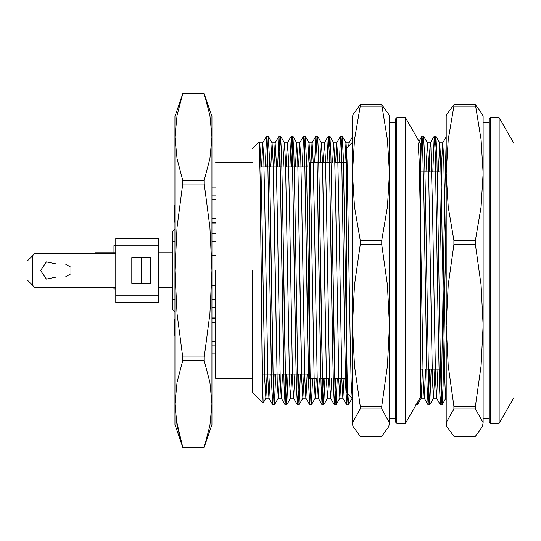<?xml version="1.0" encoding="UTF-8"?>
<svg xmlns="http://www.w3.org/2000/svg" width="541" height="541" viewBox="0 0 541 541"><rect width="100%" height="100%" fill="white"/><g stroke="black" fill="none" stroke-linecap="round" stroke-linejoin="round"><path stroke-width="0.81" d="M259.761 142.838L260.769 160.751L261.77 206.648L264.847 381.067L265.922 398.162L267.112 374.041L265.922 398.162L263.102 403.011L262.115 363.714L260.201 180.207L259.22 141.911L260.201 180.207L262.622 392.597L263.102 403.011L265.922 398.162L264.847 381.067L261.77 206.648L260.769 160.751L259.761 142.838L259.227 141.918L259.761 142.838M270.804 166.959L272.042 142.797L273.097 160.751L277.175 381.067L278.25 398.162L279.44 374.041L278.25 398.162L274.402 404.83L275.727 374.041L274.361 404.857L278.25 398.162L277.175 381.067L274.098 206.648L273.097 160.751L272.082 142.838L268.235 136.17L269.249 154.983L270.25 203.321L273.333 386.849L274.361 404.857L273.333 386.849L272.306 337.679L270.25 203.321L269.249 154.983L268.194 136.143L272.082 142.838L270.804 166.959M283.132 166.959L284.363 142.797L283.132 166.959M284.41 142.838L285.425 160.751L286.419 206.648L289.503 381.08L290.578 398.162L291.768 374.041L290.578 398.162L286.723 404.83L288.055 374.041L286.689 404.857L290.578 398.162L289.503 381.08L286.419 206.648L285.425 160.751L284.41 142.838L280.563 136.17L281.577 154.983L282.578 203.321L285.662 386.856L286.689 404.857L285.662 386.856L284.634 337.679L282.578 203.321L281.577 154.983L280.522 136.143L284.41 142.838M295.46 166.959L296.691 142.797L297.746 160.751L301.831 381.094L302.899 398.162L304.096 374.041L302.899 398.162L299.051 404.83L302.899 398.162L301.831 381.094L300.803 334.352L297.746 160.751L296.738 142.838L292.891 136.17L293.905 154.983L294.906 203.321L297.99 386.856L299.017 404.857L300.383 374.041L299.058 404.824L297.99 386.856L294.906 203.321L293.905 154.983L292.85 136.143L296.738 142.838L295.46 166.959M307.782 166.959L309.019 142.797L307.782 166.959M309.067 142.838L310.074 160.751L311.075 206.648L314.159 381.094L315.227 398.162L316.296 378.355L315.227 398.162L311.379 404.824L312.603 378.355L311.339 404.857L315.227 398.162L314.159 381.094L311.075 206.648L310.074 160.751L309.067 142.838L305.219 136.17L306.233 154.983L307.234 203.321L310.311 386.849L311.339 404.857L310.311 386.849L309.29 337.679L307.234 203.321L306.233 154.983L305.178 136.143L309.067 142.838M320.238 162.645L321.347 142.797L322.402 160.751L326.48 381.094L327.555 398.162L328.624 378.355L327.555 398.162L323.707 404.824L324.931 378.355L323.667 404.857L327.555 398.162L326.48 381.094L323.403 206.648L322.402 160.751L321.388 142.838L317.547 136.176L318.554 154.983L319.555 203.321L322.639 386.829L323.667 404.857L322.639 386.829L321.611 337.679L319.555 203.321L318.554 154.983L317.506 136.143L321.388 142.838L320.238 162.645M332.559 162.645L333.675 142.797L332.559 162.645M333.716 142.838L334.73 160.751L335.731 206.648L338.808 381.094L339.883 398.162L340.952 378.355L339.883 398.162L336.035 404.824L337.259 378.355L335.995 404.857L339.883 398.162L338.808 381.094L335.731 206.648L334.73 160.751L333.716 142.838L329.868 136.176L330.882 154.983L331.883 203.321L334.967 386.856L335.995 404.857L334.967 386.856L333.939 337.679L331.883 203.321L330.882 154.983L329.827 136.143L333.716 142.838M344.887 162.645L346.003 142.797L347.052 160.751L350.108 334.352L351.136 381.094L352.164 398.203L351.136 381.094L350.108 334.352L347.052 160.751L346.044 142.838L342.196 136.176L343.21 154.983L344.211 203.321L347.295 386.856L348.323 404.857L349.053 395.282L348.323 404.857L347.295 386.856L344.211 203.321L343.21 154.983L342.155 136.143L346.044 142.838L344.887 162.645M266.828 166.959L268.194 136.143L266.828 166.959M279.156 166.959L280.522 136.143L279.156 166.959M291.484 166.959L292.85 136.143L291.484 166.959M304.4 146.888L305.178 136.143L304.4 146.888M316.722 146.888L317.506 136.143L316.722 146.888M329.05 146.888L329.827 136.143L329.05 146.888M341.378 146.888L342.155 136.143L341.378 146.888M252.627 270.5L252.627 392.536L263.102 403.011L252.627 392.536L252.627 270.5M420.269 397.466L420.269 143.534L405.473 117.647L405.473 423.353L405.473 117.647L396.851 117.647L405.473 117.647L420.269 143.534L420.269 397.466L405.473 423.353L396.851 423.353L396.851 117.647L396.851 423.353L405.473 423.353L420.269 397.466M395.613 422.115L395.613 118.885L396.851 117.647L395.613 118.885L395.613 422.115L396.851 423.353L395.613 422.115M265.273 166.959L266.598 136.176L267.667 154.158L271.751 386.017L272.799 404.857L274.172 374.041L272.799 404.857L274.361 404.857L272.759 404.824L268.918 398.162L270.196 374.041L268.958 398.203L267.903 380.249L264.853 206.648L263.825 159.906L262.798 142.797L263.825 159.906L264.853 206.648L267.903 380.249L268.918 398.162L272.759 404.824L271.751 386.017L270.75 337.679L267.667 154.158L266.639 136.143L268.201 136.143L266.598 136.176L262.75 142.838L259.734 142.797L262.798 142.797L261.56 166.959L262.75 142.838L266.598 136.176L265.273 166.959M277.594 166.959L278.926 136.176L279.995 154.144L284.079 386.017L285.127 404.857L286.5 374.041L285.127 404.857L286.683 404.857L285.087 404.824L281.239 398.162L280.231 380.249L277.175 206.648L276.147 159.906L275.119 142.797L276.147 159.906L277.175 206.648L280.231 380.249L281.239 398.162L285.087 404.824L284.079 386.017L283.071 337.679L279.995 154.144L278.967 136.143L280.522 136.143L278.926 136.176L275.078 142.838L272.042 142.797L275.126 142.797L273.888 166.959L275.078 142.838L278.926 136.176L277.594 166.959M289.922 166.959L291.247 136.176L292.323 154.144L296.4 386.017L297.455 404.857L298.828 374.041L297.455 404.857L299.011 404.857L297.415 404.824L293.567 398.162L292.559 380.249L289.503 206.648L288.475 159.906L287.447 142.797L288.475 159.906L289.503 206.648L292.559 380.249L293.567 398.162L297.415 404.824L296.4 386.017L295.4 337.679L292.323 154.144L291.288 136.143L292.85 136.143L291.247 136.176L287.406 142.838L284.39 142.797L287.454 142.797L286.216 166.959L287.406 142.838L291.254 136.176L289.922 166.959M302.25 166.959L303.575 136.176L304.644 154.144L308.728 386.017L309.783 404.857L311.048 378.355L309.783 404.857L311.346 404.857L309.743 404.824L305.895 398.162L304.887 380.249L301.831 206.648L300.803 159.906L299.775 142.797L300.803 159.906L301.831 206.648L304.887 380.249L305.895 398.162L309.743 404.824L308.728 386.017L307.728 337.679L304.644 154.144L303.616 136.143L305.178 136.143L303.575 136.176L299.734 142.838L296.718 142.797L299.775 142.797L298.537 166.959L299.734 142.838L303.575 136.176L302.25 166.959M314.679 162.645L315.903 136.176L316.972 154.171L321.056 386.017L322.111 404.857L323.369 378.355L322.111 404.857L323.674 404.857L322.064 404.824L318.223 398.162L319.379 378.355L318.264 398.203L317.209 380.249L314.159 206.648L313.131 159.913L312.103 142.797L313.131 159.913L314.159 206.648L317.209 380.249L318.223 398.162L322.071 404.824L321.056 386.017L320.056 337.679L316.972 154.171L315.944 136.143L317.506 136.143L315.903 136.176L312.056 142.838L309.039 142.797L312.103 142.797L310.987 162.645L312.056 142.838L315.903 136.176L314.679 162.645M327.007 162.645L328.231 136.176L329.3 154.151L333.384 386.017L334.433 404.857L335.697 378.355L334.433 404.857L335.995 404.857L334.392 404.824L330.551 398.162L329.537 380.249L326.48 206.648L325.459 159.926L324.431 142.797L325.459 159.926L326.48 206.648L329.537 380.249L330.551 398.162L334.392 404.824L333.384 386.017L332.384 337.679L329.3 154.151L328.272 136.143L329.834 136.143L328.231 136.176L324.384 142.838L321.368 142.797L324.431 142.797L323.315 162.645L324.384 142.838L328.231 136.176L327.007 162.645M339.335 162.645L340.56 136.176L341.628 154.144L344.705 337.679L345.706 386.017L346.761 404.857L347.552 393.78L346.761 404.857L342.872 398.162L344.029 378.355L342.92 398.203L341.865 380.249L338.808 206.648L337.78 159.933L336.759 142.797L337.78 159.933L338.808 206.648L341.865 380.249L342.872 398.162L346.72 404.824L345.706 386.017L344.705 337.679L341.628 154.144L340.6 136.143L342.155 136.143L340.56 136.176L336.712 142.838L335.643 162.645L336.712 142.838L340.56 136.176L339.335 162.645M281.286 398.203L282.524 374.041L281.286 398.203M293.614 398.203L294.845 374.041L293.614 398.203M305.935 398.203L307.173 374.041L305.935 398.203M330.592 398.203L331.707 378.355L330.592 398.203L327.508 398.203L330.571 398.203M348.654 146.124L349.08 142.797L345.997 142.797L349.08 142.797L348.654 146.124M215.649 270.5L215.649 378.355L252.627 378.355L215.649 378.355L215.649 270.5M381.716 240.4L360.211 240.4L354.511 206.845L352.475 173.289L352.475 116.416L353.145 114.449L360.211 104.663L381.716 104.663L387.417 139.734L389.452 173.289L387.417 206.845L381.716 240.4L381.716 244.613L360.211 244.613L354.511 285.026L352.475 325.425L352.475 173.289L354.511 139.734L360.211 106.185L381.716 106.185M353.145 426.551L352.475 424.584L352.475 325.425L354.517 365.885L360.211 406.237L360.211 408.935L352.475 422.636L353.151 426.551L360.211 436.337L381.716 436.337L388.776 426.551L389.452 422.636L389.452 325.425L387.41 365.885L381.716 406.237L360.211 406.237M360.211 240.4L360.211 244.613M381.716 244.613L387.417 285.026L389.452 325.425L389.452 116.416L388.776 114.449L381.716 104.663M360.211 408.935L381.716 408.935L389.452 422.636L388.776 426.551M360.211 104.663L360.211 106.185M381.716 408.935L381.716 406.237M211.95 222.425L215.649 222.425L211.95 222.425M211.95 353.09L215.649 353.09L211.95 353.09M172.505 299.504L172.505 231.643L174.966 229.174L172.505 231.643L172.505 309.357L172.505 299.504L172.505 309.357L172.505 299.504L174.966 299.504L172.505 299.504M211.95 285.29L215.649 285.29L211.95 285.29M215.649 255.71L211.95 255.71L215.649 255.71M215.649 318.575L211.95 318.575L215.649 318.575M215.649 345.077L211.95 345.077L215.649 345.077M211.95 195.923L215.649 195.923L211.95 195.923M174.966 311.826L172.505 309.357L174.966 311.826M211.95 187.91L215.649 187.91L211.95 187.91M174.351 335.217L174.966 335.217L174.351 335.217L174.351 319.805L174.966 319.805L174.351 319.805L174.351 335.217M174.351 205.479L174.966 205.479L174.351 205.479L174.351 212.255L174.966 212.255L174.351 212.255L174.351 205.479M174.351 222.121L174.966 222.121L174.351 222.121L174.351 212.255L174.351 215.338L174.966 215.338L174.351 215.338L174.351 222.121M115.801 252.809L95.459 252.809L95.033 253.242M158.527 287.325L172.505 287.325M158.527 252.809L172.505 252.809M424.252 398.203L421.196 398.203L422.555 369.09M425.99 171.91L427.356 142.797M422.731 146.888L423.508 136.143L427.397 142.838L428.411 160.751L432.489 381.094L433.564 398.162L434.883 369.09M438.318 171.91L439.684 142.797L440.739 160.751L444.817 381.094L445.358 394.004L445.845 398.203L446.156 396.445M415.786 404.857L417.388 404.824L417.747 401.882M423.556 136.176L424.563 154.983L425.564 203.321L428.648 386.856L429.716 404.824L431.157 369.09M435.059 146.888L435.884 136.176L436.891 154.983L439.948 337.679L440.976 386.856L442.004 404.857L443.052 386.017L444.06 337.679L446.156 200.589M352.475 142.303L346.308 148.464L346.308 392.536L352.475 398.697M513.95 397.466L513.95 143.534L499.16 117.647L499.16 423.353L513.95 397.466M490.531 117.647L489.294 118.885L489.294 422.115L490.531 423.353L490.531 117.647L499.16 117.647M420.472 171.91L421.223 145.745L421.912 136.176L422.44 140.572L424.009 203.321L427.065 386.017L428.12 404.857L429.601 369.09M432.8 171.91L434.24 136.176L435.309 154.144L438.393 337.679L439.393 386.017L440.442 404.857L441.47 386.856L444.553 203.321L446.156 140.004M418.112 142.797L419.14 159.926L420.168 206.648L423.218 380.249L424.232 398.162L428.08 404.824M424.272 398.203L425.639 369.09M429.074 171.91L429.764 150.621L430.393 142.838L430.927 147.017L432.489 206.648L435.546 380.249L436.601 398.203L437.967 369.09M439.989 251.342L441.713 160.751L442.768 142.797L443.789 159.933L446.156 289.658M309.33 162.645L309.33 378.355L317.154 378.355M426.633 369.09L439.989 369.09L439.989 171.91L420.269 171.91M475.397 240.4L453.892 240.4L448.191 206.845L446.156 173.289L446.156 116.416L446.825 114.449L453.892 104.663L475.397 104.663L481.098 139.734L483.133 173.289L481.098 206.845L475.397 240.4L475.397 244.613L453.892 244.613L448.191 285.026L446.156 325.425L446.156 173.289L448.191 139.734L453.892 106.185L475.397 106.185M446.825 426.551L446.156 424.584L446.156 325.425L448.198 365.885L453.892 406.237L453.892 408.935L446.156 422.636L446.832 426.551L453.892 436.337L475.397 436.337L482.457 426.551L483.133 422.636L483.133 325.425L481.091 365.885L475.397 406.237L453.892 406.237M453.892 240.4L453.892 244.613M475.397 244.613L481.098 285.026L483.133 325.425L483.133 116.416L482.457 114.449L475.397 104.663M453.892 408.935L475.397 408.935L483.133 422.636L482.457 426.551M453.892 104.663L453.892 106.185M475.397 408.935L475.397 406.237M204.214 93.816L209.915 115.436L211.95 137.062L211.95 424.584L204.214 447.184L209.915 425.564L211.95 403.938L209.915 382.318L204.214 360.691L204.214 356.992L209.908 313.807L211.95 270.5L209.915 227.261L204.214 184.008L204.214 180.309L209.915 158.682L211.95 137.062L211.95 116.416L204.214 93.816L182.702 93.816L174.966 116.416L174.966 137.062L177.008 115.436L182.709 93.816M175.893 418.416L182.709 447.184L177.008 425.564L174.966 403.938L177.008 382.318L182.709 360.691L204.214 360.691M204.214 184.008L182.709 184.008L177.008 227.261L174.966 270.5L174.966 424.584L182.702 447.184L204.214 447.184M204.214 180.309L182.709 180.309L177.008 158.682L174.966 137.062L174.966 270.5L177.008 313.807L182.709 356.992L182.709 360.691M182.709 356.992L204.214 356.992M182.709 180.309L182.709 184.008M65.326 276.972L70.932 273.732L70.932 267.268L65.326 264.028L56.453 264.028L46.357 261.939L40.609 270.5L46.357 279.061L56.453 276.972L65.326 276.972L70.932 273.732L70.932 267.268L65.326 264.028L70.932 267.268L70.932 273.732L65.326 276.972M115.801 245.844L115.801 238.453L158.527 238.453L158.527 245.844L115.801 245.844L115.801 302.547L158.527 302.547L158.527 245.844M141.688 257.557L131.828 257.557L131.828 283.443L150.317 283.443L150.317 257.557L141.688 257.557L141.688 283.443M113.955 287.758L113.955 288.989L115.801 288.989M115.801 245.614L113.955 245.614L113.955 252.809M32.805 285.499L27.05 279.744L27.05 261.256L32.805 255.501L32.805 285.499L35.064 287.758L115.801 287.758M115.801 253.242L35.064 253.242L32.805 255.501M215.649 223.832L211.95 223.832L215.649 223.832M211.95 233.861L215.649 233.861L211.95 233.861M211.95 241.496L215.649 241.496L211.95 241.496M211.95 299.504L215.649 299.504L211.95 299.504M211.95 307.139L215.649 307.139L211.95 307.139M211.95 317.168L215.649 317.168L211.95 317.168M211.95 218.726L215.649 218.726L211.95 218.726M211.95 341.378L215.649 341.378L211.95 341.378M215.649 199.622L211.95 199.622L215.649 199.622M215.649 322.274L211.95 322.274L215.649 322.274M174.966 241.496L172.505 241.496L174.966 241.496M115.801 295.156L158.527 295.156M352.11 398.332L348.363 404.824L352.11 398.332M252.627 148.464L259.193 141.898L252.627 148.464M352.475 136.887L349.04 142.838L352.475 136.887M336.752 142.797L333.696 142.797L336.752 142.797M342.899 398.203L339.836 398.203L342.899 398.203M318.243 398.203L315.18 398.203L318.243 398.203M305.915 398.203L302.859 398.203L305.915 398.203M293.594 398.203L290.531 398.203L293.594 398.203M281.266 398.203L278.209 398.203L281.266 398.203M268.965 398.203L265.881 398.203L268.965 398.203M346.767 404.857L348.316 404.857L346.767 404.857M306.544 166.959L285.601 166.959L306.544 166.959M281.895 166.959L260.951 166.959L281.895 166.959M309.33 374.041L283.761 374.041L309.33 374.041M280.049 374.041L262.27 374.041L280.049 374.041M215.649 162.645L252.627 162.645L215.649 162.645M395.613 122.584L389.452 122.584M395.613 418.416L389.452 418.416M421.236 398.162L417.388 404.824M433.564 398.162L429.716 404.824M439.725 142.838L435.877 136.176M445.892 398.162L442.044 404.824M421.912 136.176L418.971 141.269M434.24 136.176L430.393 142.838M440.401 404.824L436.56 398.162M446.156 136.887L442.721 142.838M442.761 142.797L439.677 142.797M430.433 142.797L427.376 142.797M436.58 398.203L433.517 398.203M420.269 369.09L422.906 369.09M428.12 404.857L429.676 404.857M440.448 404.857L441.997 404.857M421.953 136.143L423.515 136.143M434.281 136.143L435.836 136.143M490.531 423.353L499.16 423.353M320.847 378.355L329.483 378.355M333.175 378.355L346.308 378.355M310.135 162.645L331.092 162.645M334.784 162.645L346.308 162.645M489.294 122.584L483.133 122.584M489.294 418.416L483.133 418.416"/></g></svg>

